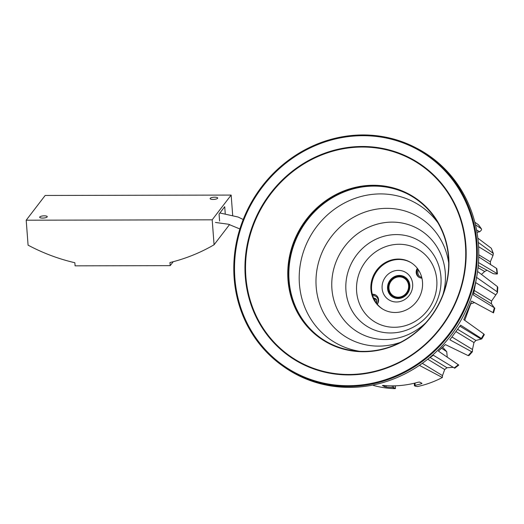 <?xml version="1.0" encoding="UTF-8"?>
<svg xmlns="http://www.w3.org/2000/svg" width="524" height="524" viewBox="0 0 524 524"><rect width="100%" height="100%" fill="white"/><g stroke="black" fill="none" stroke-linecap="round" stroke-linejoin="round"><path stroke-width="0.79" d="M376.736 300.173L374.28 299.656M372.826 385.055L373.684 385.5A100.575 93.77 -58.7 0 0 378.361 386.647A100.575 93.77 121.3 0 0 394.696 388.651L395.397 388.5L394.592 388.074L392.345 387.413A100.772 93.953 121.3 0 1 386.116 387.007L384.74 386.725L382.396 385.487L383.096 385.422A101.027 94.196 -58.7 0 0 400.729 385.474A101.027 94.196 -58.7 0 0 418.27 382.186L419.632 382.061L422.03 383.365M395.378 385.815L395.45 388.553L395.325 385.815M376.913 301.313L375.721 302.138M421.977 383.299L421.283 383.771A100.772 93.953 121.3 0 1 415.106 385.323L414.405 385.716L415.277 386.175L417.451 386.555A100.575 93.77 -58.7 0 0 438.012 379.651A100.575 93.77 121.3 0 0 442.361 377.509L419.403 365.366M414.294 383.227L414.405 385.716M428.18 358.855L433.328 355.213L454.727 368.221L458.788 365.071L438.424 351.132L445.42 344.602L468.122 355.593L468.98 355.567L472.438 351.702L471.62 351.702L449.874 339.781L460.609 325.155L481.333 338.445L481.143 339.12L475.91 340.436L457.845 329.439M481.759 338.963L484.314 334.659L483.907 334.083L463.786 319.633L471.659 301.051L493.529 312.894L494.839 308.092M492.999 312.618A100.732 93.914 -58.7 0 0 494.329 307.765L473.401 294.96L476.087 280.202M476.368 277.242L497.034 291.717L497.459 292.556L491.564 301.025L491.42 303.815L494.329 307.765M497.034 291.717A100.732 93.914 -58.7 0 0 497.361 286.562L477.58 271.452M478.491 262.557L497.446 273.783L496.844 268.753L496.418 268.327L478.753 256.911M478.301 242.455L493.353 253.478L493.012 255.483L490.32 261.843L478.792 254.815M493.353 253.478L491.309 248.258L477.849 238.151M475.471 224.77L481.432 228.85L478.635 224.973M477.004 232.361L479.683 231.746C481.543 230.272 482.034 229.217 481.143 228.569A100.732 93.914 -58.7 0 0 478.353 224.698L474.849 222.248M476.578 230.003L479.683 231.746M493.012 255.483L478.602 246.712M496.418 268.327A100.732 93.914 -58.7 0 1 497.021 273.39C498.055 274.019 497.211 274.17 494.473 273.836L493.307 273.679L478.255 265.517M497.361 286.562L497.8 287.427L497.459 292.556M475.785 282.665L495.658 294.77M483.907 334.083A100.732 93.914 -58.7 0 1 481.333 338.445L481.143 339.12L459.954 326.216M452.133 337.102L472.478 349.495L472.438 351.702M456.234 331.751L473.971 342.558L472.478 349.495M442.361 377.509L442.492 375.597L444.693 369.544L446.979 367.73L453.339 367.344M442.492 375.597L422.318 363.329M442.708 347.274L446.743 351.683L447.241 357.152M486.993 270.253L484.693 271.504L481.432 274.386M490.615 264.718L490.32 261.843M474.515 302.603L470.742 303.841M464.742 320.321L470.775 303.717M473.971 342.558L475.91 340.436M441.653 348.257L446.743 351.683M408.275 308.885A27.196 25.355 121.3 0 1 382.566 309.003A27.196 25.355 121.3 0 1 370.887 285.894A27.196 25.355 121.3 0 1 385.153 262.668A27.196 25.355 121.3 0 1 410.862 262.544A27.196 25.355 121.3 0 1 422.541 285.652A27.196 25.355 121.3 0 1 408.275 308.885M411.196 262.753A27.196 25.355 -58.7 0 0 385.828 263.074A27.196 25.355 -58.7 0 0 382.906 309.206M437.868 222.693A80.578 75.129 -58.7 0 0 336.074 208.08A80.578 75.129 -58.7 0 0 307.267 312.756A80.578 75.129 -58.7 0 0 359.543 351.283M448.701 263.087A70.137 65.395 -58.7 0 0 442.367 242.671A70.137 65.395 -58.7 0 0 352.875 217.637A70.137 65.395 -58.7 0 0 323.007 311.787A70.137 65.395 -58.7 0 0 400.408 342.375M350.825 308.459A50.088 46.702 121.3 0 1 372.151 241.223A50.088 46.702 121.3 0 1 436.06 259.105A50.088 46.702 121.3 0 1 414.733 326.341A50.088 46.702 121.3 0 1 350.825 308.459M432.673 264.954A42.261 39.405 -58.7 0 0 378.754 249.863A42.261 39.405 -58.7 0 0 360.754 306.599A42.261 39.405 -58.7 0 0 414.674 321.684A42.261 39.405 -58.7 0 0 432.673 264.954M442.944 294.593A59.782 55.734 -58.7 0 0 439.472 251.382A59.782 55.734 -58.7 0 0 363.197 230.043A59.782 55.734 -58.7 0 0 337.744 310.287A59.782 55.734 -58.7 0 0 425.757 322.804M390.544 272.506A16.093 15.006 121.3 0 1 411.085 278.251A16.093 15.006 121.3 0 1 404.227 299.859A16.093 15.006 121.3 0 1 383.692 294.115A16.093 15.006 121.3 0 1 390.544 272.506M403.703 296.97A11.751 10.952 -58.7 0 0 409.866 286.936A11.751 10.952 -58.7 0 0 404.823 276.954A11.751 10.952 -58.7 0 0 393.714 277.006A11.751 10.952 -58.7 0 0 387.55 287.041A11.751 10.952 -58.7 0 0 392.594 297.023A11.751 10.952 -58.7 0 0 403.703 296.97M405.039 277.091A11.751 10.952 -58.7 0 0 394.153 277.275A11.751 10.952 -58.7 0 0 392.817 297.154M377.142 304.084A5.437 5.07 -58.7 0 0 377.634 298.267A5.437 5.07 -58.7 0 0 372.708 295.765M376.383 303.095A3.373 3.144 -58.7 0 0 373.586 298.156M373.933 298.942A3.373 3.144 121.3 0 1 375.944 298.942M417.32 268.327A6.53 6.085 -58.7 0 0 418.984 277.288A6.53 6.085 -58.7 0 0 421.912 278.12M377.293 304.267A6.53 6.085 -58.7 0 0 375.787 295.077A6.53 6.085 -58.7 0 0 372.289 294.265M372.413 294.743A6.53 6.085 121.3 0 1 376.121 295.3M419.324 277.478A6.53 6.085 121.3 0 1 417.825 269.009M418.466 269.945A5.437 5.07 -58.7 0 0 421.722 277.36M389.974 292.13A10.349 9.648 -58.7 0 0 403.179 295.824A10.349 9.648 -58.7 0 0 407.587 281.932A10.349 9.648 -58.7 0 0 394.382 278.237A10.349 9.648 -58.7 0 0 389.974 292.13M393.4 296.492A10.88 10.146 -58.7 0 0 393.485 296.545A10.88 10.146 -58.7 0 0 406.028 294.776A10.88 10.146 -58.7 0 0 408.406 281.899A10.88 10.146 -58.7 0 0 404.803 277.962A10.88 10.146 -58.7 0 0 404.718 277.91M42.595 218.089A3.806 1.094 -4.3 0 0 47.252 216.674A3.806 1.094 -4.3 0 0 44.317 215.836A3.806 1.094 -4.3 0 0 39.66 217.25A3.806 1.094 -4.3 0 0 42.595 218.089M213.039 199.441A3.806 1.094 -4.3 0 0 217.696 198.033A3.806 1.094 -4.3 0 0 214.761 197.194A3.806 1.094 -4.3 0 0 210.104 198.603A3.806 1.094 -4.3 0 0 213.039 199.441M225.241 213.635L224.717 206.698L219.071 214.061L219.595 221.004M232.676 215.213L231.156 195.072L45.169 195.459L26.2 220.204L28.08 245.153A180.852 167.863 -142.5 0 0 74.853 262.727L75.089 265.845L170.195 265.648L173.221 261.699M170.195 265.648L169.966 262.531A180.852 167.863 -142.5 0 0 214.074 244.767L212.187 219.818L231.156 195.072M214.074 244.767L229.584 224.521M212.187 219.818L26.2 220.204M412.846 354.172A115.974 108.121 -58.7 0 0 449.815 195.609A115.974 108.121 -58.7 0 0 298.267 167.241A115.974 108.121 -58.7 0 0 261.299 325.804A115.974 108.121 -58.7 0 0 412.846 354.172M410.22 336.801A84.75 79.013 -58.7 0 0 412.44 196.12A84.75 79.013 -58.7 0 0 326.491 200.201A84.75 79.013 -58.7 0 0 324.271 340.882A84.75 79.013 -58.7 0 0 410.22 336.801M292.68 158.124A127.286 118.673 -58.7 0 0 289.346 369.413A127.286 118.673 -58.7 0 0 418.44 363.289A127.286 118.673 -58.7 0 0 421.774 151.999A127.286 118.673 -58.7 0 0 292.68 158.124M410.181 336.539A84.272 78.567 -58.7 0 0 407.757 194.05A84.272 78.567 -58.7 0 0 326.924 200.705A84.272 78.567 -58.7 0 0 320.282 337.672A84.272 78.567 -58.7 0 0 410.181 336.539M418.814 363.898A128.039 119.38 -58.7 0 0 415.132 147.408A128.039 119.38 -58.7 0 0 292.307 157.514A128.039 119.38 -58.7 0 0 282.22 365.621A128.039 119.38 -58.7 0 0 418.814 363.898M282.22 365.621L283.497 366.531A128.157 119.485 -58.7 0 0 420.209 364.809A128.157 119.485 -58.7 0 0 416.528 148.128L415.132 147.408M408.006 194.181A84.312 78.607 -58.7 0 0 327.376 200.961A84.312 78.607 -58.7 0 0 320.511 337.829M454.229 367.92A100.732 93.914 -58.7 0 0 458.33 364.724M468.122 355.593A100.732 93.914 -58.7 0 0 471.62 351.702M492.894 252.85A100.732 93.914 -58.7 0 0 491.309 248.258M421.283 383.771L421.263 382.92M415.041 383.044L415.106 385.323M384.74 386.725L384.708 385.566M392.345 387.413L392.306 385.867M386.083 385.671L386.116 387.007M393.675 385.854L393.721 387.616M474.423 290.584L491.564 301.025M491.42 303.815L473.86 293.119M430.178 357.499L446.979 367.73M444.693 369.544L427.735 359.215M478.045 267.679L484.693 271.504M389.686 292.444A10.88 10.146 121.3 0 1 392.122 279.6A10.88 10.146 121.3 0 1 404.633 277.858A10.88 10.146 121.3 0 1 408.235 281.794A10.88 10.146 121.3 0 1 405.858 294.671A10.88 10.146 121.3 0 1 393.314 296.446A10.88 10.146 121.3 0 1 389.718 292.51M413.01 354.434A116.295 108.429 121.3 0 1 261.037 325.987A116.295 108.429 121.3 0 1 298.11 166.979A116.295 108.429 121.3 0 1 450.083 195.426A116.295 108.429 121.3 0 1 413.01 354.434M298.444 167.451A115.778 107.937 -58.7 0 0 261.542 325.745A115.778 107.937 -58.7 0 0 412.833 354.067A115.778 107.937 -58.7 0 0 449.736 195.766A115.778 107.937 -58.7 0 0 298.444 167.451M404.803 277.962L404.633 277.858C396.406 272.133 384.616 283.681 389.692 292.484L393.485 296.545M215.429 222.458L228.399 224.226L239.861 228.955M243.202 219.504L238.106 217.028L219.903 212.98"/></g></svg>
